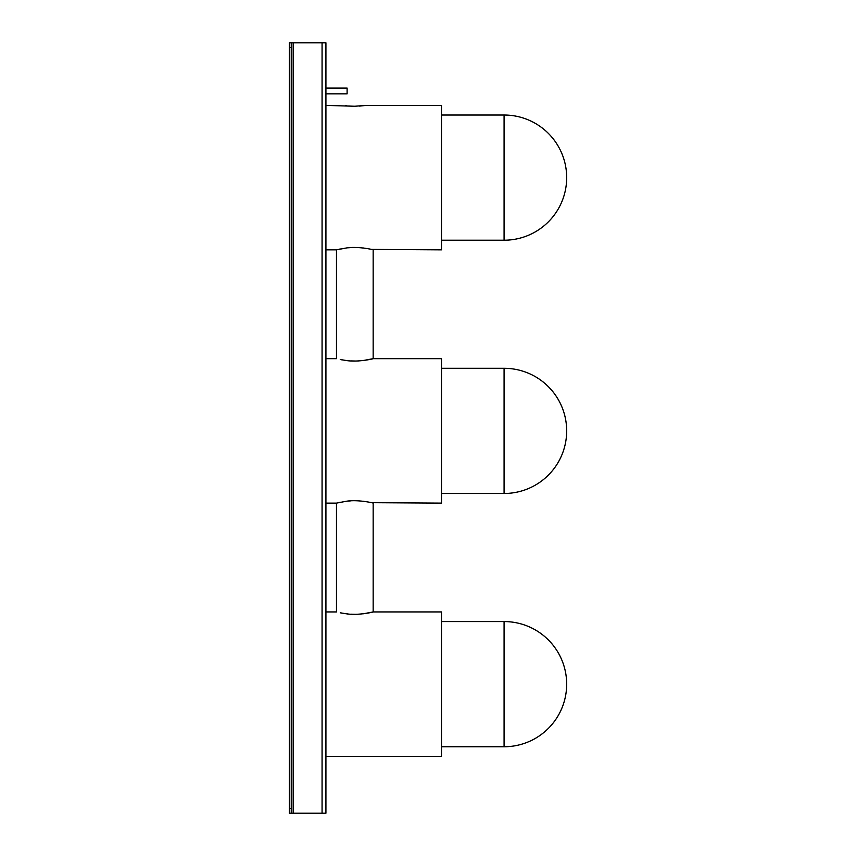 <?xml version="1.0" encoding="UTF-8"?>
<svg xmlns="http://www.w3.org/2000/svg" width="856" height="856" viewBox="0 0 856 856"><rect width="100%" height="100%" fill="white"/><g stroke="black" fill="none" stroke-linecap="round" stroke-linejoin="round"><path stroke-width="1.28" d="M371.344 249.406L441.482 249.845L441.482 105.395L365.887 105.395L354.812 106.251L325.922 105.395M345.61 105.663L347.001 105.823M348.66 105.984L350.564 106.123M325.922 88.061L347.108 88.061L347.108 93.839L325.922 93.839M441.482 493.484L504.077 493.484L504.077 368.294L441.482 368.294M371.344 502.675L441.482 503.114L441.482 358.664L373.163 358.664L363.265 360.526M340.26 359.531L346.359 360.526C357.862 362.42 373.74 358.76 373.163 358.664L373.163 249.845C373.719 249.749 357.883 246.089 346.359 247.983L336.472 249.845L325.922 249.845M336.472 249.845L336.472 358.664L325.922 358.664M325.922 756.383L441.482 756.383L441.482 611.933L373.163 611.933L373.163 503.114C373.719 503.018 357.883 499.358 346.359 501.252L336.472 503.114L325.922 503.114M340.26 612.8L346.359 613.795C357.862 615.689 373.74 612.029 373.163 611.933L363.265 613.795M339.297 502.451L340.346 502.226M348.445 501.038L350.757 500.867M358.878 614.18L356.845 614.276M355.582 614.298L350.735 614.18M348.114 613.977L346.423 613.795M346.263 613.784L345.096 613.624M341.822 613.11L340.677 612.885M441.482 746.753L504.077 746.753L504.077 621.563L441.482 621.563M336.472 503.114L336.472 611.933L325.922 611.933M358.878 360.911L356.845 361.007M355.582 361.029L350.735 360.911M348.114 360.708L346.423 360.526M346.263 360.515L345.096 360.355M341.822 359.841L340.677 359.616M339.297 249.182L340.346 248.957M348.445 247.769L350.757 247.598M441.482 240.215L504.077 240.215L504.077 115.025L441.482 115.025M291.254 813.2L289.328 813.2L289.328 808.385L291.254 808.385L291.254 813.2L325.922 813.2L325.922 42.8L289.328 42.8L291.254 42.8L291.254 47.615L289.328 47.615L289.328 42.8L291.254 42.8M291.254 808.385L291.254 47.615M289.328 808.385L289.328 47.615M363.265 247.983L364.11 248.09M359.563 106.091L364.998 105.523M363.265 501.252L364.11 501.359M322.07 813.2L322.07 42.8M293.18 42.8L293.18 813.2M504.077 493.484A62.595 62.595 0 0 0 566.672 430.889A62.595 62.595 0 0 0 504.077 368.294M504.077 746.753A62.595 62.595 0 0 0 566.672 684.158A62.595 62.595 0 0 0 504.077 621.563M504.077 240.215A62.595 62.595 0 0 0 566.672 177.62A62.595 62.595 0 0 0 504.077 115.025"/></g></svg>
